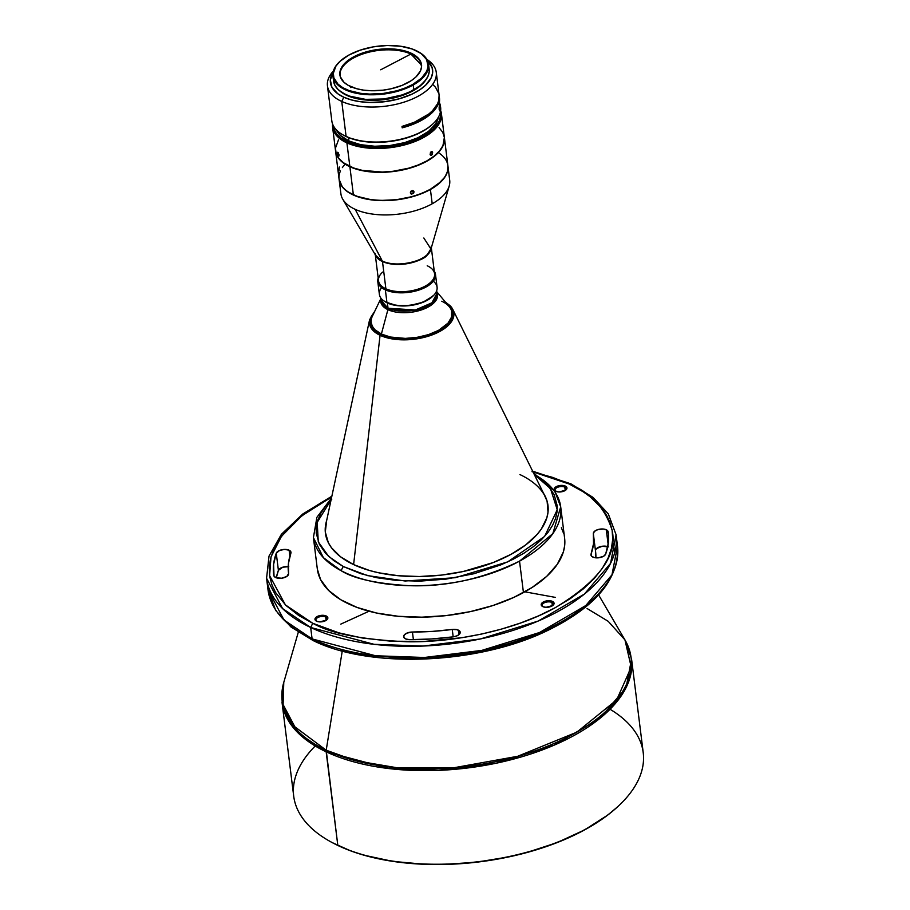 <?xml version="1.0" encoding="UTF-8"?>
<svg xmlns="http://www.w3.org/2000/svg" width="910" height="910" viewBox="0 0 910 910"><rect width="100%" height="100%" fill="white"/><g stroke="black" fill="none" stroke-linecap="round" stroke-linejoin="round"><path stroke-width="1.36" d="M386.033 302.2A28.244 14.082 -7.1 0 0 386.397 302.404A28.244 14.082 -7.1 0 0 387.649 303.019L386.955 302.643A29.074 14.503 172.9 0 1 385.658 302.006A29.074 14.503 172.9 0 1 381.586 287.617M377.786 281.599L379.379 294.385A29.074 14.503 -7.1 0 0 386.955 302.643L385.362 289.858A29.074 14.503 172.9 0 1 377.786 281.599A29.074 14.503 172.9 0 1 378.185 278.073A29.074 14.503 -7.1 0 0 385.362 289.858L385.885 288.8A28.244 14.082 172.9 0 1 382.621 272.101M339.111 179.463A54.828 27.334 172.9 0 1 339.1 179.315L342.331 186.914L346.972 191.339L357.209 196.583L370.575 199.768L385.92 200.621L401.913 199.074L417.189 195.252L430.419 189.485A54.828 27.334 172.9 0 0 447.925 165.904A54.828 27.334 172.9 0 0 447.902 165.768L447.492 171.489L444.979 176.961L437.539 184.798L430.419 189.485L432.204 203.772A54.828 27.334 172.9 0 1 355.184 209.334A54.828 27.334 -7.1 0 0 432.204 203.772L430.419 189.485A54.828 27.334 172.9 0 1 373.168 200.086A54.828 27.334 172.9 0 1 339.111 179.463L340.897 193.75A54.828 27.334 -7.1 0 0 355.184 209.334L382.359 261.113L355.184 209.334A54.828 27.334 172.9 0 1 342.808 199.279L375.955 255.915A28.347 14.139 -7.1 0 0 382.359 261.113A28.347 14.139 -7.1 0 0 427.154 254.709L427.131 255.187A28.244 14.082 172.9 0 1 382.484 261.557A28.244 14.082 172.9 0 1 375.557 255.232L382.484 261.557L385.885 288.8L382.484 261.557C399.297 269.007 424.356 260.089 427.131 255.187L427.154 254.709A28.347 14.139 -7.1 0 0 430.965 249.067L423.832 237.999M375.284 254.766L378.526 280.781A28.244 14.082 -7.1 0 0 385.885 288.8A28.244 14.082 -7.1 0 0 417.553 289.289A28.244 14.082 -7.1 0 0 434.57 273.796L431.34 247.782M351.078 193.625A54.486 27.175 -7.1 0 0 351.226 193.705A54.486 27.175 -7.1 0 0 353.649 194.911L353.364 194.751A54.828 27.334 172.9 0 1 350.93 193.546A54.828 27.334 172.9 0 1 340.488 170.909M342.376 167.599A54.828 27.334 172.9 0 1 345.14 164.198M335.597 151.162L339.077 179.179A54.828 27.334 -7.1 0 0 353.364 194.751L349.884 166.746A54.828 27.334 172.9 0 1 335.597 151.162A54.828 27.334 172.9 0 1 335.574 151.026A54.828 27.334 -7.1 0 0 349.884 166.746L349.884 166.746A54.828 27.334 -7.1 0 0 411.502 167.656A54.828 27.334 -7.1 0 0 444.376 137.467L442.738 132.303L439.064 127.582M339.305 166.996L339.021 170.523M410.535 193.466L411.274 190.952L413.8 191.191L413.64 193.182L411.673 194.126L410.319 192.852L410.967 191.202L412.696 190.554L414.027 191.805L413.095 190.645L414.027 191.805L413.64 193.182L411.013 193.921M412.947 191.225L412.617 191.908L412.947 191.225M332.616 127.298L335.551 150.878A54.828 27.334 -7.1 0 0 349.849 166.462L346.903 142.881A54.828 27.334 172.9 0 1 332.616 127.298A54.828 27.334 172.9 0 1 332.605 124.044A54.828 27.334 -7.1 0 0 346.903 142.881L347.427 141.823A53.997 26.925 172.9 0 1 333.276 125.557L333.89 128.924L336.529 133.827L341.091 138.184L347.427 141.823L346.903 142.881A54.828 27.334 -7.1 0 0 411.331 142.87A54.828 27.334 -7.1 0 0 440.645 110.588A54.828 27.334 172.9 0 1 441.43 113.75A54.828 27.334 172.9 0 1 408.397 143.826A54.828 27.334 172.9 0 1 346.903 142.881L349.849 166.462A54.828 27.334 -7.1 0 0 411.331 167.406A54.828 27.334 -7.1 0 0 444.364 137.33L441.43 113.75M338.986 154.655L338.975 155.974L338.258 155.394L337.769 152.232L338.986 154.655M430.293 154.916L430.339 152.857L432.125 151.606L432.079 154.689L431.113 155.371L430.1 154.325L431.681 151.526L432.637 152.55L430.896 151.981L432.637 152.55L432.273 154.381L431.113 155.371L430.293 154.916M337.792 153.983L338.463 153.039L337.667 153.267L337.701 152.311L338.395 152.891L338.975 155.974L337.792 153.983M348.951 140.982L348.519 137.569L348.951 140.982A51.916 25.89 -7.1 0 0 403.596 142.904A51.916 25.89 -7.1 0 0 438.358 117.265L435.662 123.862L428.621 131.279L417.986 137.717L404.677 142.608L389.844 145.532L374.761 146.248L360.724 144.69L348.951 140.982A51.916 25.89 -7.1 0 1 336.461 129.959L340.442 135.453L348.951 140.982M440.156 110.849L440.633 108.665L439.052 107.141L440.633 108.665L439.393 102.58A54.828 27.334 172.9 0 1 440.531 106.606A54.828 27.334 172.9 0 1 440.633 108.665L439.917 110.997L439.143 109.257L439.564 100.089A54.828 27.334 -7.1 0 0 439.473 98.03L439.291 96.596A54.828 27.334 172.9 0 1 402.197 127.844L402.015 126.41A54.828 27.334 -7.1 0 0 439.109 95.175L436.265 72.311A54.828 27.334 172.9 0 1 403.232 102.386A54.828 27.334 172.9 0 1 341.75 101.442A54.828 27.334 172.9 0 1 327.452 85.859A54.828 27.334 172.9 0 1 333.401 71.014A54.828 27.334 -7.1 0 0 341.75 101.442L346.107 136.454L341.75 101.442L343.821 97.234A51.506 25.685 172.9 0 1 333.083 72.345M327.452 85.859L331.82 120.871A54.828 27.334 -7.1 0 0 346.107 136.454A54.828 27.334 -7.1 0 0 407.589 137.399A54.828 27.334 -7.1 0 0 440.622 107.323A54.828 27.334 -7.1 0 0 440.576 106.971A54.828 27.334 172.9 0 1 432.659 124.158A54.828 27.334 172.9 0 1 346.107 136.454A54.828 27.334 172.9 0 1 343.661 135.249L344.401 135.635A53.997 26.925 -7.1 0 0 346.801 136.83L346.107 136.454L346.801 136.83A53.997 26.925 -7.1 0 0 432.045 124.727A53.997 26.925 -7.1 0 0 432.352 124.442L426.528 128.993L415.847 134.669L403.107 138.968L389.207 141.585L375.102 142.335L361.782 141.186L350.157 138.195L343.434 135.101M439.177 95.891A54.828 27.334 172.9 0 1 439.291 96.596M333.162 72.208L330.341 79.921L331.923 87.314L337.781 93.741L343.821 97.234A51.506 25.685 172.9 0 0 410.387 94.868A51.506 25.685 172.9 0 0 427.507 60.595L432.102 67.533L432.671 72.538L431.272 77.68L425.618 85.233L419.703 89.874L412.31 93.992L399.115 98.837L384.395 101.749L369.437 102.455L359.95 101.67L351.305 99.907L343.821 97.234L341.75 101.442A54.828 27.334 -7.1 0 0 415.779 97.45A54.828 27.334 -7.1 0 0 426.87 59.377A54.828 27.334 172.9 0 1 436.265 72.311M439.644 110.861L439.155 96.358M340.033 91.148A47.183 23.523 -7.1 0 0 346.983 95.47L346.983 95.47A47.183 23.523 -7.1 0 0 425.368 80.524M332.946 76.178L333.549 81.035A48.184 24.024 -7.1 0 0 363.488 99.167A48.184 24.024 -7.1 0 0 413.788 89.84L413.185 84.983A48.184 24.024 172.9 0 1 362.874 94.31A48.184 24.024 172.9 0 1 332.946 76.178A48.184 24.024 172.9 0 1 340.135 61.209A48.184 24.024 -7.1 0 0 339.942 61.38A48.184 24.024 -7.1 0 0 350.304 91.717A48.184 24.024 -7.1 0 0 413.185 84.983L412.799 84.403A47.684 23.774 172.9 0 1 350.566 91.068A47.684 23.774 172.9 0 1 340.317 61.038A47.684 23.774 172.9 0 1 348.61 55.192L360.121 50.175L373.396 46.854L387.307 45.5L400.65 46.239L412.275 49.015L421.182 53.576L426.608 59.537L428.064 66.373L426.779 71.139L421.546 78.135L412.799 84.403L405.371 87.917L397.01 90.738L383.383 93.423L369.528 94.083L360.758 93.355L349.133 90.579L342.842 87.713L337.997 84.164L333.868 77.85L333.344 73.221L335.949 66.077L339.862 61.459L348.61 55.192A47.684 23.774 172.9 0 1 417.713 51.404A47.684 23.774 172.9 0 1 412.799 84.403L413.185 84.983A48.184 24.024 -7.1 0 0 418.156 51.642A48.184 24.024 -7.1 0 0 417.929 51.517A48.184 24.024 172.9 0 1 428.564 64.269A48.184 24.024 172.9 0 1 413.185 84.983L413.788 89.84A48.184 24.024 -7.1 0 0 429.167 69.126L428.564 64.269M353.023 57.205A41.121 20.509 172.9 0 1 395.964 49.242A41.121 20.509 172.9 0 1 421.512 64.712A41.121 20.509 172.9 0 1 408.385 82.389A41.121 20.509 172.9 0 1 365.445 90.352A41.121 20.509 172.9 0 1 339.896 74.882A41.121 20.509 172.9 0 1 353.023 57.205L353.148 58.206L353.023 57.205L347.688 60.708L342.114 66.589L340.226 70.696L340.306 76.736L343.878 82.184L348.052 85.244L356.595 88.702L363.5 90.113L371.064 90.738L383.008 90.17L390.936 88.816L401.981 85.426L411.195 80.694L415.927 76.986L420.431 70.957L421.546 66.851L420.284 60.947L415.608 55.806L407.93 51.87L397.909 49.481L386.397 48.844L374.408 50.005L362.953 52.871L353.023 57.205M410.911 54.031A41.121 20.509 -7.1 0 0 353.148 58.206A41.121 20.509 -7.1 0 0 339.976 75.382A41.121 20.509 -7.1 0 1 353.148 58.206A41.121 20.509 -7.1 0 1 410.911 54.031L380.698 69.797L410.911 54.031A41.121 20.509 -7.1 0 1 421.558 65.213L410.911 54.031M351.67 87.019L350.737 87.565M433.433 295.579A28.244 14.082 172.9 0 1 387.376 302.962L388.024 308.16L380.949 300.266A28.244 14.082 -7.1 0 0 388.024 308.16L387.376 302.962A28.244 14.082 172.9 0 1 384.975 301.62M437.005 293.282A28.244 14.082 -7.1 0 1 419.942 308.786A28.244 14.082 -7.1 0 1 388.251 308.262A28.244 14.082 -7.1 0 1 388.024 308.16A28.244 14.082 -7.1 0 0 388.251 308.262L388.126 309.764L418.384 310.833L434.673 302.086L436.88 292.292A28.631 14.276 172.9 0 1 422.388 309.593A28.631 14.276 172.9 0 1 388.126 309.764A28.631 14.276 172.9 0 1 387.899 309.65A28.631 14.276 172.9 0 1 380.824 299.276L387.899 309.65L381.381 334.05L387.899 309.65A28.631 14.276 172.9 0 0 388.126 309.764L388.251 308.262L415.381 309.969L431.932 302.791L437.005 293.282L436.686 290.711M380.767 298.787L372.349 316.271A40.7 20.293 -7.1 0 0 381.381 334.05L381.381 334.05A40.7 20.293 172.9 0 1 371.189 322.675L371.189 322.675A40.7 20.293 -7.1 0 0 381.381 334.05L390.492 337.041L405.325 338.395L417.201 337.337L428.587 334.584L438.518 330.364L448.016 323.118L451.553 317.067L451.656 311.072M380.073 335.301A42.542 21.214 172.9 0 1 372.85 330.273A42.542 21.214 172.9 0 1 369.596 319.74L372.85 330.273A42.542 21.214 -7.1 0 0 380.073 335.301L353.603 564.587L380.073 335.301L401.867 339.828L432.807 334.652L451.792 321.116L452.782 309.377A42.542 21.214 172.9 0 1 431.215 335.244A42.542 21.214 172.9 0 1 380.073 335.301M374.988 310.799L369.596 319.74L325.928 523.955A112.135 55.919 -7.1 0 0 325.45 533.431M543.691 493.55A112.135 55.919 172.9 0 1 547.979 505.482A112.135 55.919 172.9 0 1 479.627 567.249A112.135 55.919 172.9 0 1 353.501 564.541L369.574 570.513L378.628 572.777L398.307 575.734L419.476 576.519L441.293 575.12L462.94 571.571L493.265 562.539L510.92 554.395L525.73 544.908L537.116 534.432L541.382 528.949L546.853 517.767L548.013 512.171L547.115 501.239L543.691 493.55M445.365 302.029L450.336 305.897L452.782 309.377L450.427 306.033A42.542 21.214 172.9 0 1 452.782 309.377L545.215 496.644A112.135 55.919 -7.1 0 1 548.002 505.698A112.135 55.919 -7.1 0 0 519.951 474.576M331.467 498.054L316.885 517.335L313.415 537.605L317.328 569.046A124.602 62.13 -7.1 0 0 393.848 615.831A124.602 62.13 -7.1 0 0 523.443 592.592L519.53 561.151A124.602 62.13 172.9 0 1 341.057 570.65A124.602 62.13 172.9 0 1 313.415 537.605L323.391 557.648L341.057 570.65L343.263 566.509L328.703 556.476L318.284 541.86L317.192 522.397L331.081 499.84M565.679 490.171A5.653 2.821 -7.1 0 0 564.814 487.134L565.337 486.076A6.484 3.23 172.9 0 1 566.02 489.876A6.484 3.23 172.9 0 1 555.726 491.298A6.484 3.23 172.9 0 1 555.498 491.195A6.484 3.23 172.9 0 1 556.374 486.6A6.484 3.23 172.9 0 1 565.337 486.076L564.814 487.134A5.653 2.821 172.9 0 1 566.225 488.704A5.653 2.821 172.9 0 1 565.679 490.171L566.771 488.92L566.611 487.055L562.141 485.394L557.261 486.19L554.099 489.102L554.975 490.854L558.911 491.991L565.679 490.171M552.779 605.491A5.653 2.821 -7.1 0 0 551.915 602.454L552.438 601.396A6.484 3.23 172.9 0 1 553.121 605.207A6.484 3.23 172.9 0 1 542.826 606.629A6.484 3.23 172.9 0 1 542.599 606.515A6.484 3.23 172.9 0 1 543.475 601.919A6.484 3.23 172.9 0 1 552.438 601.396L551.915 602.454A5.653 2.821 172.9 0 1 553.325 604.024A5.653 2.821 172.9 0 1 552.779 605.491L554.065 603.603L553.712 602.374L549.242 600.714L543.338 601.988L541.2 604.422L542.826 606.629L546.023 607.311L552.779 605.491M326.553 620.074A5.653 2.821 -7.1 0 0 325.689 617.037L326.212 615.979A6.484 3.23 172.9 0 1 326.895 619.79A6.484 3.23 172.9 0 1 316.6 621.212A6.484 3.23 172.9 0 1 316.384 621.098A6.484 3.23 172.9 0 1 317.249 616.502A6.484 3.23 172.9 0 1 326.212 615.979L325.689 617.037A5.653 2.821 172.9 0 1 327.099 618.607A5.653 2.821 172.9 0 1 326.553 620.074L327.839 618.186L327.498 616.957L323.027 615.296L317.124 616.57L314.974 619.005L316.6 621.212L319.797 621.894L326.553 620.074M288.197 566.611A7.473 3.731 -7.1 0 0 278.403 570.354L276.265 553.2A7.473 3.731 172.9 0 1 281.577 549.799A7.473 3.731 172.9 0 1 289.118 550.209L289.869 556.294L289.118 550.209A7.473 3.731 172.9 0 1 290.984 552.302A7.473 3.731 172.9 0 1 290.87 553.246L290.734 551.551L289.118 550.209L284.659 549.413L279.688 550.379L276.265 553.2L278.403 570.354L282.748 567.203L288.766 566.668M458.356 630.13L458.924 634.702L458.356 630.13A7.473 3.731 172.9 0 1 460.221 632.222A7.473 3.731 172.9 0 1 453.362 636.829A168.623 84.084 172.9 0 1 409.659 639.65A7.473 3.731 172.9 0 1 403.63 636.761A7.473 3.731 172.9 0 1 412.435 632.018L413.39 639.639L412.435 632.018L406.872 633.121L404.154 635.078L403.767 637.273L405.837 638.991L409.659 639.65L431.431 638.968L453.362 636.829L457.184 635.76L459.698 633.906L459.88 631.335L457.082 629.674L452.259 629.458A7.473 3.731 172.9 0 1 458.356 630.13M453.18 636.852L452.259 629.458A153.676 76.633 172.9 0 1 412.435 632.018L432.273 631.404L452.259 629.458L453.18 636.852M607.766 546.637A7.473 3.731 -7.1 0 0 599.781 546.808A7.473 3.731 -7.1 0 0 595.458 550.641M606.299 529.768L608.142 544.51L606.299 529.768A7.473 3.731 172.9 0 1 608.164 531.804A168.623 84.084 172.9 0 1 608.301 532.805A168.623 84.084 172.9 0 1 605.673 554.088A7.473 3.731 172.9 0 1 597.904 557.853A7.473 3.731 172.9 0 1 590.954 554.986A7.473 3.731 172.9 0 1 591.068 554.042L591.534 556.169L594.298 557.58L598.439 557.807L603.671 556.203L605.673 554.088L608.358 542.849L608.415 533.795L607.038 530.189L603.489 529.04L597.847 529.597L594.412 531.417L593.343 533.749A7.473 3.731 172.9 0 1 593.331 533.704A7.473 3.731 172.9 0 1 597.893 529.586A7.473 3.731 172.9 0 1 606.299 529.768M565.224 490.479L564.814 487.134L565.224 490.479M552.324 605.798L551.915 602.454L552.324 605.798M326.11 620.381L325.689 617.037L326.11 620.381M312.096 638.911L310.674 627.479A176.096 87.815 172.9 0 1 266.573 578.271L282.578 608.562L310.674 627.479L312.096 638.911L284.011 619.994L267.995 589.703A176.096 87.815 -7.1 0 0 312.096 638.911L313.142 640.572L312.096 638.911A176.096 87.815 -7.1 0 0 510.169 643.165A176.096 87.815 -7.1 0 0 617.503 546.171L611.986 574.813L585.79 605.537L539.562 632.507L481.834 650.388L424.344 657.486L375.557 655.757L312.096 638.911M326.201 750.215L342.251 651.025L326.201 750.215L292.611 725.122L283.055 705.944L283.772 682.386A175.801 87.667 -7.1 0 0 326.201 750.215L326.155 751.808A176.096 87.815 172.9 0 1 282.055 702.588L298.071 732.88L326.155 751.808L337.815 845.401L326.201 750.215A175.801 87.667 -7.1 0 0 540.54 748.885A175.801 87.667 -7.1 0 0 624.942 639.889L631.233 667.121L616.684 699.87L576.803 732.186L517.631 756.301L453.624 767.801L397.738 767.869L355.435 760.68L326.201 750.215M369.028 611.224L340.795 624.123M298.275 632.291L283.772 682.386L282.055 702.588L293.714 796.193A176.096 87.815 -7.1 0 0 337.815 845.401A176.096 87.815 172.9 0 1 331.775 842.364A176.096 87.815 172.9 0 1 315.224 745.984M332.377 842.683L350.521 850.816L363.659 855.116L392.813 861.372L424.89 864.307L441.634 864.5L475.737 862.305L509.566 856.754L525.969 852.784L556.965 842.649L584.573 829.92L607.709 815.087L617.321 807.056A175.266 87.406 -7.1 0 1 617.037 807.318A175.266 87.406 -7.1 0 1 338.52 845.777A175.266 87.406 -7.1 0 1 332.514 842.751A175.266 87.406 -7.1 0 1 332.15 842.558M610.053 709.265A176.096 87.815 172.9 0 1 617.651 806.749A176.096 87.815 172.9 0 1 337.815 845.401A176.096 87.815 -7.1 0 0 535.888 849.656A176.096 87.815 -7.1 0 0 643.222 752.661L631.563 659.056A176.096 87.815 172.9 0 1 524.228 756.051A176.096 87.815 172.9 0 1 326.155 751.808L389.616 768.654L438.404 770.372L495.893 763.274L553.621 745.392L599.849 718.422L626.046 687.698L631.563 659.056L624.942 639.889L598.598 594.878M524.842 591.818L555.373 597.392M587.064 608.506L608.187 621.303L624.942 639.889M314.917 640.435L313.142 640.572L291.018 627.024L275.775 610.542L267.995 589.703L266.573 578.271L269.03 556.078L281.418 534.272L302.78 514.002L331.866 496.2M614.819 552.234L612.623 540.972M532.998 471.892L569.159 484.006L570.934 483.858L593.058 497.406L608.301 513.9L616.081 534.739A176.096 87.815 172.9 0 1 508.736 631.733A176.096 87.815 172.9 0 1 310.674 627.479L312.778 623.282L285.433 604.934L269.599 575.62L271.021 556.852L281.44 536.365L301.892 515.742L331.695 496.962L311.538 508.736L298.571 518.438L287.947 528.539L279.745 538.765L273.967 548.901L270.52 558.74L269.212 568.136L269.804 576.951L272.033 585.119L275.639 592.581L285.888 605.378L298.742 615.501L312.778 623.282L310.674 627.479L374.135 644.326L422.923 646.054L480.412 638.957L538.14 621.075L584.368 594.105L610.553 563.381L616.081 534.739L617.503 546.171C619.38 578.248 596.607 606.106 549.185 629.731C480.309 664.198 370.973 669.351 313.142 640.572M322.561 643.768L331.229 646.987M341.045 650.013L364.375 655.154L377.991 657.054M392.938 658.351L426.574 658.59L444.979 657.27L483.688 651.219L503.264 646.35L522.397 640.276L540.62 633.041L557.466 624.795M572.538 615.706L585.505 605.992M276.31 577.793L278.403 570.354A168.623 84.084 -7.1 0 0 276.31 577.793M593.468 534.648A153.676 76.633 172.9 0 1 591.068 554.042L593.513 543.805L593.343 533.749A153.676 76.633 172.9 0 1 593.468 534.648L595.606 551.801A153.676 76.633 -7.1 0 1 595.879 557.83L595.481 550.311L596.551 548.559L602.215 546.25L608.437 546.91M316.782 621.291A5.653 2.821 172.9 0 1 315.895 620.006A5.653 2.821 172.9 0 1 319.342 616.9A5.653 2.821 172.9 0 1 325.689 617.037A5.653 2.821 -7.1 0 0 318.09 617.378A5.653 2.821 -7.1 0 0 316.782 621.291M543.008 606.708A5.653 2.821 172.9 0 1 542.121 605.423A5.653 2.821 172.9 0 1 545.556 602.318A5.653 2.821 172.9 0 1 551.915 602.454A5.653 2.821 -7.1 0 0 544.316 602.795A5.653 2.821 -7.1 0 0 543.008 606.708M555.908 491.389A5.653 2.821 172.9 0 1 555.009 490.103A5.653 2.821 172.9 0 1 558.456 486.998A5.653 2.821 172.9 0 1 564.814 487.134A5.653 2.821 -7.1 0 0 557.216 487.476A5.653 2.821 -7.1 0 0 555.908 491.389M532.009 471.664L552.848 477.454L569.159 484.006L570.934 483.858L571.958 485.36M569.159 484.006C590.749 492.458 605.07 507.905 612.134 530.337C617.628 555.532 598.689 581.308 555.327 607.653C512.262 631.506 451.269 642.665 407.032 641.755C362.362 639.753 330.944 633.599 312.778 623.282L338.907 632.86L362.237 638.001L390.811 641.197L424.435 641.436L461.996 637.694L481.549 634.065L501.126 629.208L520.258 623.122L538.481 615.899L555.327 607.653L570.399 598.553L583.367 588.838L594.003 578.749L602.204 568.523L607.971 558.387L611.418 548.537L612.726 539.152L612.134 530.337L609.905 522.169L606.31 514.707L601.612 507.962L589.851 496.53L583.208 491.787L569.159 484.006M273.774 575.484A168.623 84.084 172.9 0 1 273.637 574.483A168.623 84.084 172.9 0 1 276.265 553.2L273.591 564.439L274.024 576.178L276.333 577.804L281.736 578.203L286.821 576.439L288.595 573.539A7.473 3.731 172.9 0 1 288.606 573.584A7.473 3.731 172.9 0 1 281.69 578.203A7.473 3.731 172.9 0 1 273.774 575.484M288.606 573.63L288.595 573.539A153.676 76.633 172.9 0 1 288.47 572.64A153.676 76.633 172.9 0 1 290.87 553.246L288.424 563.472L288.606 573.63M317.317 569L320.57 579.579L328.567 590.397L340.886 599.804L357.061 607.436L376.444 613.01L398.318 616.297L421.83 617.173L446.071 615.604L470.129 611.668L493.049 605.491L513.979 597.324L532.1 587.473L546.728 576.337L557.284 564.314L563.37 551.892L564.655 545.67L564.61 538.197M563.654 533.522L561.379 527.709M523.443 592.592A124.602 62.13 -7.1 0 0 564.621 538.242L560.697 506.802A124.602 62.13 172.9 0 1 519.53 561.151L523.443 592.592M534.227 474.383A124.602 62.13 172.9 0 1 560.697 506.802L552.848 533.624L519.53 561.151C483.301 578.726 446.582 586.916 409.375 585.699C376.421 583.685 353.637 578.68 341.057 570.65L343.263 566.509L333.97 560.776L325.655 553.405L319.308 544.191L316.214 533.055L316.35 526.81L317.84 520.19L320.843 513.285L325.484 506.222L331.809 499.124M534.307 474.531L550.482 488.613L557.238 509.725L544.635 536.399L507.655 561.914L455.375 577.702L405.121 581.001L367.469 575.598L343.263 566.509L360.838 573.698L376.74 577.713L396.419 580.432L419.794 581.149L446.15 579.101L473.882 573.744L500.682 564.939L512.91 559.377L523.955 553.2L533.567 546.535L541.587 539.573L547.922 532.475L552.552 525.4L555.555 518.507L557.045 511.886L557.182 505.641L554.088 494.505L547.74 485.292L534.307 474.531M326.644 520.588L325.302 532.054L328.339 542.69L331.433 547.695L340.613 556.84L353.501 564.541A112.135 55.919 172.9 0 1 325.416 533.203A112.135 55.919 172.9 0 1 326.644 520.588M373.51 329.545L379.663 334.004L384.611 336.074L394.849 338.361L413.208 338.418L428.121 335.301L440.781 329.795L446.855 325.393L450.757 320.889L452.691 316.646L452.748 311.174L449.642 305.749L445.911 302.677L449.642 305.749C456.012 310.435 456.069 326.258 428.121 335.301C399.717 343.866 376.82 335.187 373.51 329.545L372.85 330.273L373.51 329.545L370.404 324.119L370.108 320.593L371.2 316.566L374.624 311.561M371.143 322.254L372.247 326.121L374.852 329.647L381.381 334.05A40.7 20.293 -7.1 0 0 427.154 335.028A40.7 20.293 -7.1 0 0 451.963 312.619A40.7 20.293 -7.1 0 0 451.963 312.608A40.7 20.293 172.9 0 1 427.154 335.028A40.7 20.293 172.9 0 1 381.381 334.05L381.381 334.05A40.7 20.293 -7.1 0 0 432.75 333.06A40.7 20.293 -7.1 0 0 449.267 306.693L436.823 291.803M441.771 301.233A40.7 20.293 172.9 0 1 451.963 312.608L451.963 312.619M433.615 295.375L424.879 301.483L417.576 304.088L409.489 305.623L396.123 305.476L389.309 303.769L384.134 301.017M333.538 80.91L334.982 85.449L338.213 89.601L343.104 93.184L349.463 96.085L365.558 99.372L384.065 98.962L402.163 94.913L410.183 91.694L420.045 85.733L424.811 81.206L427.916 76.44L429.224 71.628L428.69 66.953M339.248 90.443L346.983 95.47L357.687 98.837L370.45 100.259L384.156 99.611L397.636 96.949L409.727 92.501L419.385 86.655L425.789 79.909M439.075 95.345L439.393 98.178L438.267 103.979L434.809 109.757L429.201 115.263L421.66 120.245L412.526 124.499L402.197 127.844L402.015 126.41L414.221 122.315L428.906 113.932L432.523 110.701L437.494 103.888L438.779 100.407L439.109 95.118M438.813 93.571L435.526 87.258L432.682 84.425M440.372 112.214L440.565 115.945L439.098 121.337L433.183 129.254L423.275 136.352L410.251 142.028L395.202 145.793L379.447 147.329L364.341 146.487L355.275 144.633L347.427 141.823A53.997 26.925 172.9 0 0 408.829 142.495A53.997 26.925 172.9 0 0 440.372 112.226M338.497 139.833L335.494 148.034L336.097 153.358L338.77 158.329L343.411 162.754L353.649 167.997L362.282 170.375L382.359 172.047L393.04 171.273L408.704 168.179L418.327 164.938L426.858 160.899L433.979 156.213L439.405 151.071L442.931 145.645L444.376 137.478A54.828 27.334 172.9 0 1 444.399 137.615A54.828 27.334 172.9 0 1 411.365 167.69A54.828 27.334 172.9 0 1 349.884 166.746L353.364 194.751A54.828 27.334 -7.1 0 0 414.858 195.707A54.828 27.334 -7.1 0 0 447.891 165.62L444.399 137.615M438.336 152.596A54.828 27.334 172.9 0 1 439.928 182.466A54.828 27.334 172.9 0 1 353.364 194.751L353.649 194.911A54.486 27.175 -7.1 0 0 439.678 182.694A54.486 27.175 -7.1 0 0 439.803 182.58M350.248 193.159L357.437 196.435L370.723 199.597L380.744 200.439L396.578 199.688L412.15 196.617L421.717 193.398L430.202 189.382L440.19 182.205M375.125 253.537L375.955 255.915L382.359 261.113C399.228 268.587 424.378 259.634 427.154 254.709L430.965 249.067L449.21 186.027A54.828 27.334 172.9 0 1 432.204 203.772A54.828 27.334 -7.1 0 0 449.699 180.203L447.925 165.904M431.181 248.305L427.131 255.187A28.244 14.082 172.9 0 0 431.181 248.305M427.211 265.765A28.244 14.082 172.9 0 1 428.474 266.391A28.244 14.082 172.9 0 1 424.834 286.332A28.244 14.082 172.9 0 1 385.885 288.8L385.362 289.858A29.074 14.503 -7.1 0 0 421.068 289.289A29.074 14.503 -7.1 0 0 434.241 271.1A29.074 14.503 172.9 0 1 435.492 274.411A29.074 14.503 172.9 0 1 417.974 290.358A29.074 14.503 172.9 0 1 385.362 289.858L386.955 302.643A29.074 14.503 -7.1 0 0 419.567 303.144A29.074 14.503 -7.1 0 0 437.084 287.196L435.492 274.411M433.274 281.179A29.074 14.503 172.9 0 1 432.864 296.125A29.074 14.503 172.9 0 1 386.955 302.643L387.649 303.019A28.244 14.082 -7.1 0 0 432.25 296.694A28.244 14.082 -7.1 0 0 432.546 296.41L422.934 302.234L409.909 305.498L396.498 305.453L385.885 302.12M385.658 302.006L386.397 302.404M440.622 107.323L440.531 106.606M421.512 64.712L421.637 65.713M380.949 300.266L380.63 297.695M565.406 490.445L566.02 489.876M552.506 605.764L553.121 605.207M326.28 620.347L326.895 619.79M331.775 842.364L332.514 842.751M617.651 806.749L617.037 807.318M570.934 483.858L532.657 471.187M288.481 572.663L288.618 573.789M317.112 621.485L316.384 621.098M543.338 606.902L542.599 606.515M556.237 491.582L555.498 491.195M533.487 472.882L554.907 491.48L560.697 506.802M339.896 74.882L340.022 75.883M432.659 124.158L432.045 124.727M430.965 249.067L431.181 246.553M432.864 296.125L432.25 296.694"/></g></svg>
